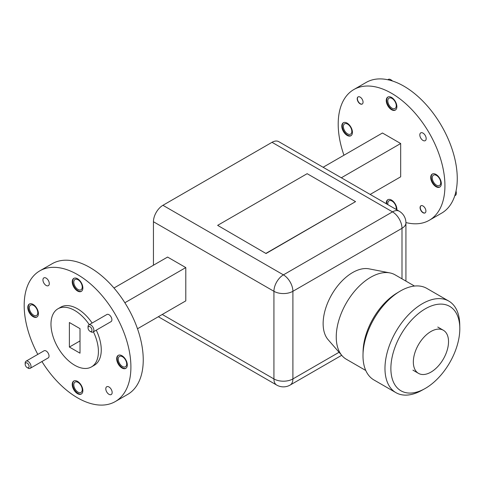 <?xml version="1.0" encoding="UTF-8"?>
<svg xmlns="http://www.w3.org/2000/svg" width="484" height="484" viewBox="0 0 484 484"><rect width="100%" height="100%" fill="white"/><g stroke="black" fill="none" stroke-linecap="round" stroke-linejoin="round"><path stroke-width="0.73" d="M266.043 253.525L355.559 201.628L307.152 173.683L217.637 225.362L266.043 253.525L217.637 225.362M113.97 288.01L167.579 257.064L185.789 267.579L185.789 300.879L137.498 328.763M153.44 265.226L153.44 221.732A13.419 7.744 -60 0 1 162.927 205.301L272.026 142.314A13.419 7.744 -60 0 1 278.736 141.649L399.221 211.206A13.419 7.744 120 0 0 392.512 211.871L272.026 142.314M41.926 361.536A75.468 43.572 -120 0 0 77.543 397.83A75.468 43.572 -120 0 0 115.277 401.569L127.613 394.448A75.468 43.572 -120 0 0 127.613 307.304A75.468 43.572 -120 0 0 52.145 263.732L39.809 270.852A75.468 43.572 -120 0 0 37.806 354.391M78.021 392.131A5.971 3.449 -120 0 0 81.003 392.427A5.971 3.449 -120 0 0 81.003 385.536A5.971 3.449 -120 0 0 75.032 382.088A5.971 3.449 -120 0 0 74.119 386.873A5.971 3.449 -120 0 0 78.021 392.131M78.021 289.486A5.971 3.449 -120 0 0 81.003 289.783A5.971 3.449 -120 0 0 81.003 282.886A5.971 3.449 -120 0 0 75.032 279.443A5.971 3.449 -120 0 0 74.119 284.223A5.971 3.449 -120 0 0 78.021 289.486M33.571 315.151A5.971 3.449 -120 0 0 36.554 315.447A5.971 3.449 -120 0 0 36.554 308.55A5.971 3.449 -120 0 0 30.589 305.101A5.971 3.449 -120 0 0 29.669 309.887A5.971 3.449 -120 0 0 33.571 315.151M122.464 366.473A5.971 3.449 -120 0 0 125.453 366.769A5.971 3.449 -120 0 0 125.453 359.872A5.971 3.449 -120 0 0 119.481 356.424A5.971 3.449 -120 0 0 118.568 361.209A5.971 3.449 -120 0 0 122.464 366.473M115.277 401.569A75.468 43.572 -120 0 0 115.277 314.425A75.468 43.572 -120 0 0 39.809 270.852M30.153 368.336L48.176 357.93A4.126 2.384 -120 0 0 48.176 353.163A4.126 2.384 -120 0 0 44.05 350.779L26.027 361.191A4.126 2.384 60 0 1 30.153 363.569A4.126 2.384 60 0 1 30.153 368.336A4.126 2.384 60 0 1 28.09 368.13L27.14 367.58A2.783 1.609 -120 0 0 29.113 366.449A2.783 1.609 -120 0 0 27.14 363.036A2.783 1.609 -120 0 0 25.174 364.174A2.783 1.609 -120 0 0 27.14 367.58L28.09 368.13M93.013 332.042L111.036 321.636A4.126 2.384 -120 0 0 111.036 316.875A4.126 2.384 -120 0 0 106.91 314.491L88.887 324.897A4.126 2.384 60 0 1 93.013 327.281A4.126 2.384 60 0 1 93.013 332.042A4.126 2.384 60 0 1 90.95 331.836L90 331.292A2.783 1.609 -120 0 0 91.966 330.155A2.783 1.609 -120 0 0 90 326.742A2.783 1.609 -120 0 0 88.034 327.88A2.783 1.609 -120 0 0 90 331.292L90.95 331.836M121.992 368.003A7.514 4.338 -120 0 0 125.749 368.378A7.514 4.338 -120 0 0 125.749 359.703A7.514 4.338 -120 0 0 118.235 355.365A7.514 4.338 -120 0 0 117.086 361.385A7.514 4.338 -120 0 0 121.992 368.003M33.1 316.681A7.514 4.338 -120 0 0 36.857 317.056A7.514 4.338 -120 0 0 36.857 308.381A7.514 4.338 -120 0 0 29.342 304.043A7.514 4.338 -120 0 0 28.187 310.062A7.514 4.338 -120 0 0 33.1 316.681M77.543 291.023A7.514 4.338 -120 0 0 81.3 291.392A7.514 4.338 -120 0 0 81.3 282.716A7.514 4.338 -120 0 0 73.786 278.379A7.514 4.338 -120 0 0 72.636 284.398A7.514 4.338 -120 0 0 77.543 291.023M77.543 393.667A7.514 4.338 -120 0 0 81.3 394.036A7.514 4.338 -120 0 0 81.3 385.361A7.514 4.338 -120 0 0 73.786 381.023A7.514 4.338 -120 0 0 72.636 387.049A7.514 4.338 -120 0 0 77.543 393.667M108.973 394.315A4.495 2.595 -120 0 0 111.223 394.539A4.495 2.595 -120 0 0 111.223 389.348A4.495 2.595 -120 0 0 106.728 386.752A4.495 2.595 -120 0 0 106.038 390.352A4.495 2.595 -120 0 0 108.973 394.315M46.113 285.445A4.495 2.595 -120 0 0 48.364 285.663A4.495 2.595 -120 0 0 48.364 280.478A4.495 2.595 -120 0 0 43.869 277.883A4.495 2.595 -120 0 0 43.179 281.482A4.495 2.595 -120 0 0 46.113 285.445M89.28 324.667A33.541 19.366 -120 0 0 57.929 308.804A33.541 19.366 -120 0 0 52.786 335.684A33.541 19.366 -120 0 0 74.699 365.239A33.541 19.366 -120 0 0 91.47 366.902L94.313 365.257A33.541 19.366 -120 0 0 96.249 330.173M92.123 323.028A33.541 19.366 -120 0 0 60.772 307.159L57.929 308.804M91.47 366.902A33.541 19.366 -120 0 0 93.406 331.818M69.387 347.052L80.011 353.187L80.011 328.648L69.387 322.513L69.387 347.052L80.011 340.924M74.034 380.902A7.514 4.338 -120 0 0 73.175 386.988A7.514 4.338 -120 0 0 78.021 393.395A7.514 4.338 -120 0 0 81.53 393.891M74.034 278.258A7.514 4.338 -120 0 0 73.175 284.344A7.514 4.338 -120 0 0 78.021 290.745A7.514 4.338 -120 0 0 81.53 291.241M29.584 303.916A7.514 4.338 -120 0 0 28.731 310.002A7.514 4.338 -120 0 0 33.571 316.409A7.514 4.338 -120 0 0 37.086 316.905M118.477 355.238A7.514 4.338 -120 0 0 117.624 361.324A7.514 4.338 -120 0 0 122.464 367.731A7.514 4.338 -120 0 0 125.979 368.227M88.034 327.88L88.034 326.785A4.126 2.384 60 0 1 88.887 324.897M25.174 364.174L25.174 363.079A4.126 2.384 60 0 1 26.027 361.191M124.86 302.754L185.789 267.579M323.106 167.264L382.457 133.003L400.673 143.518L400.673 176.823L370.163 194.435M341.323 177.785L400.673 143.518M430.929 331.504A24.878 14.363 120 0 0 414.679 353.429A24.878 14.363 120 0 0 418.491 373.364A24.878 14.363 120 0 0 443.368 359.001A24.878 14.363 120 0 0 443.368 330.269A24.878 14.363 120 0 0 430.929 331.504M425.345 308.792A48.745 28.145 120 0 0 390.878 368.021A48.745 28.145 120 0 0 424.535 388.846A48.745 28.145 120 0 0 459.8 327.759A48.745 28.145 120 0 0 425.345 308.792M459.8 327.759L459.727 324.274A52.865 30.522 120 0 0 448.789 301.084A52.865 30.522 120 0 0 422.357 303.698A52.865 30.522 120 0 0 387.817 350.289A52.865 30.522 120 0 0 395.924 392.651A52.865 30.522 120 0 0 421.479 390.527L424.535 388.846M448.789 301.084L426.809 288.391A52.865 30.522 120 0 0 400.377 291.011A52.865 30.522 120 0 0 399.457 291.562A52.865 30.522 120 0 0 363.006 354.687A52.865 30.522 120 0 0 373.944 379.964L395.924 392.651M399.457 291.562L396.68 293.237A48.745 28.145 120 0 0 363.079 351.444L363.006 354.687M414.516 286.056L395.083 274.839A48.745 28.145 120 0 0 389.868 272.903A48.745 28.145 120 0 0 370.714 277.253A48.745 28.145 120 0 0 340.312 315.846A48.745 28.145 120 0 0 342.061 355.716A48.745 28.145 120 0 0 346.344 359.261L365.771 370.484M389.868 272.903L368.996 268.844A41.691 24.067 120 0 0 352.612 272.559A41.691 24.067 120 0 0 326.615 305.567A41.691 24.067 120 0 0 328.11 339.671L342.061 355.716M343.949 155.237A75.468 43.572 60 0 1 353.828 89.552A75.468 43.572 60 0 1 391.562 93.291A75.468 43.572 60 0 1 440.87 159.793A75.468 43.572 60 0 1 429.296 220.268A75.468 43.572 60 0 1 405.925 222.549M422.992 133.094A4.495 2.595 60 0 1 425.932 137.057A4.495 2.595 60 0 1 425.242 140.656A4.495 2.595 60 0 1 420.747 138.061A4.495 2.595 60 0 1 420.747 132.876A4.495 2.595 60 0 1 422.992 133.094M436.011 186.709A7.514 4.338 -120 0 0 439.768 187.078A7.514 4.338 -120 0 0 439.768 178.402A7.514 4.338 -120 0 0 432.254 174.065A7.514 4.338 -120 0 0 431.105 180.084A7.514 4.338 -120 0 0 436.011 186.709M391.562 109.723A7.514 4.338 -120 0 0 395.319 110.092A7.514 4.338 -120 0 0 395.319 101.422A7.514 4.338 -120 0 0 387.805 97.084A7.514 4.338 -120 0 0 386.656 103.104A7.514 4.338 -120 0 0 391.562 109.723M347.119 135.387A7.514 4.338 -120 0 0 350.876 135.756A7.514 4.338 -120 0 0 350.876 127.08A7.514 4.338 -120 0 0 343.362 122.742A7.514 4.338 -120 0 0 342.206 128.762A7.514 4.338 -120 0 0 347.119 135.387M396.856 209.844A7.514 4.338 -120 0 0 393.819 201.979A7.514 4.338 -120 0 0 387.805 199.729A7.514 4.338 -120 0 0 386.274 203.734M422.992 212.718A4.126 2.384 -120 0 0 425.055 212.918A4.126 2.384 -120 0 0 425.055 208.156A4.126 2.384 -120 0 0 420.929 205.773A4.126 2.384 -120 0 0 420.3 209.082A4.126 2.384 -120 0 0 422.992 212.718M360.138 103.842A4.126 2.384 -120 0 0 362.201 104.048A4.126 2.384 -120 0 0 362.201 99.287A4.126 2.384 -120 0 0 358.075 96.903A4.126 2.384 -120 0 0 357.44 100.206A4.126 2.384 -120 0 0 360.138 103.842M392.04 98.44A5.971 3.449 60 0 1 395.936 103.703A5.971 3.449 60 0 1 395.023 108.483A5.971 3.449 60 0 1 392.04 108.186A5.971 3.449 60 0 1 388.138 102.929A5.971 3.449 60 0 1 389.051 98.143A5.971 3.449 60 0 1 392.04 98.44M387.926 204.69A5.971 3.449 60 0 1 389.051 200.787A5.971 3.449 60 0 1 392.04 201.084A5.971 3.449 60 0 1 396.154 209.439M347.591 124.104A5.971 3.449 60 0 1 351.493 129.361A5.971 3.449 60 0 1 350.579 134.147A5.971 3.449 60 0 1 347.591 133.85A5.971 3.449 60 0 1 343.694 128.593A5.971 3.449 60 0 1 344.608 123.807A5.971 3.449 60 0 1 347.591 124.104M436.483 175.426A5.971 3.449 60 0 1 440.386 180.683A5.971 3.449 60 0 1 439.472 185.469A5.971 3.449 60 0 1 436.483 185.172A5.971 3.449 60 0 1 432.587 179.915A5.971 3.449 60 0 1 433.501 175.129A5.971 3.449 60 0 1 436.483 175.426M353.828 89.552L366.164 82.431A75.468 43.572 60 0 1 403.898 86.17A75.468 43.572 60 0 1 453.199 152.672A75.468 43.572 60 0 1 441.632 213.148L429.296 220.268M454.772 195.766L455.414 195.391A4.126 2.384 -120 0 0 456.267 193.503A4.126 2.384 -120 0 0 455.898 191.652M456.013 191.138A2.783 1.609 60 0 1 456.267 192.408L456.267 193.503M391.913 80.828A4.126 2.384 -120 0 0 390.491 79.582A4.126 2.384 -120 0 0 388.434 79.376L387.793 79.745M391.441 80.126L390.491 79.582L391.441 80.126A2.783 1.609 60 0 1 392.415 80.985M432.502 173.944A7.514 4.338 -120 0 0 431.643 180.03A7.514 4.338 -120 0 0 436.483 186.431A7.514 4.338 -120 0 0 439.998 186.927M343.604 122.621A7.514 4.338 -120 0 0 342.751 128.708A7.514 4.338 -120 0 0 347.591 135.109A7.514 4.338 -120 0 0 351.106 135.605M388.053 199.602A7.514 4.338 -120 0 0 386.813 204.048M388.053 96.957A7.514 4.338 -120 0 0 387.2 103.044A7.514 4.338 -120 0 0 392.04 109.451A7.514 4.338 -120 0 0 395.549 109.947M421.026 205.724A4.126 2.384 -120 0 0 420.511 209.058A4.126 2.384 -120 0 0 423.185 212.609A4.126 2.384 -120 0 0 425.152 212.863M358.172 96.848A4.126 2.384 -120 0 0 357.658 100.188A4.126 2.384 -120 0 0 360.326 103.733A4.126 2.384 -120 0 0 362.292 103.987M266.043 253.307L355.559 201.628M162.927 205.301L283.412 274.864L392.512 211.871A13.419 7.744 -120 0 1 401.998 228.303L292.899 291.295L292.899 378.93L339.072 352.273M162.261 314.467L273.926 378.93L273.926 291.295L153.44 221.732M401.998 278.826L401.998 228.303A13.419 7.744 180 0 0 405.925 222.828A13.419 13.419 0 0 0 399.221 211.206M283.412 274.864A13.419 7.744 120 0 0 273.926 291.295A13.419 7.744 180 0 0 292.899 291.295A13.419 7.744 -120 0 0 283.412 274.864M292.899 378.93A13.419 7.744 180 0 1 273.926 378.93A13.419 7.744 -60 0 0 276.703 385.07A13.419 13.419 0 0 0 290.122 385.07A13.419 7.744 -120 0 0 292.899 378.93M276.703 385.07L158.335 316.736M412.906 370.133L418.491 373.364M437.784 327.045L443.368 330.269M405.925 222.828L405.925 281.095M341.698 355.292L290.122 385.07"/></g></svg>
